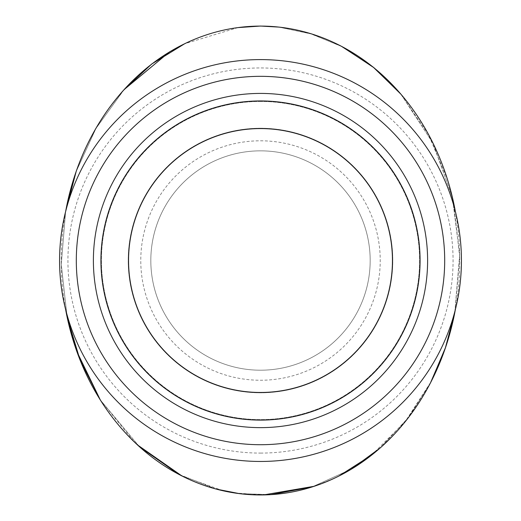 <?xml version="1.0" encoding="UTF-8"?>
<svg xmlns="http://www.w3.org/2000/svg" width="521" height="521" viewBox="0 0 521 521"><rect width="100%" height="100%" fill="white"/><g stroke="black" fill="none" stroke-linecap="round" stroke-linejoin="round"><path stroke-width="0.39" stroke-dasharray="2.6 1.95" d="M370.177 260.526A109.677 109.677 0 0 0 205.658 165.541A109.677 109.677 0 0 0 205.658 355.511A109.677 109.677 0 0 0 370.177 260.526A109.677 109.677 0 0 0 205.658 165.541A109.677 109.677 0 0 0 205.658 355.511A109.677 109.677 0 0 0 370.177 260.526M260.5 453.088A192.562 192.562 0 0 0 427.266 164.239A192.562 192.562 0 0 0 93.734 164.239A192.562 192.562 0 0 0 260.5 453.088M260.5 461.463A200.937 200.937 0 0 0 434.514 160.058A200.937 200.937 0 0 0 86.486 160.058A200.937 200.937 0 0 0 260.5 461.463M260.5 150.849A109.677 109.677 0 0 0 165.515 315.361A109.677 109.677 0 0 0 355.485 315.361A109.677 109.677 0 0 0 260.5 150.849A109.677 109.677 0 0 1 355.485 315.361A109.677 109.677 0 0 1 165.515 315.361A109.677 109.677 0 0 1 260.5 150.849M260.5 140.8A119.726 119.726 0 0 1 364.186 320.389A119.726 119.726 0 0 1 156.814 320.389A119.726 119.726 0 0 1 260.5 140.8M65.666 211.383A234.424 199.263 90 0 0 65.666 309.663M455.334 309.663A234.424 199.263 90 0 0 455.334 211.383M278.846 27.092L311.565 34.021L342.46 46.844L311.565 34.021L278.846 27.092L310.282 33.624L341.522 46.349M400.994 94.281L432.886 143.008L452.43 197.518L459.685 254.997L454.761 312.704L459.685 254.997L452.43 197.518L432.886 143.008L400.994 94.281M430.535 382.746L408.269 417.744L380.004 448.112L408.269 417.744L430.535 382.746M351.304 469.193L311.903 487.018L351.304 469.193M270.927 494.631L239.38 493.628L270.927 494.631M216.254 489.095L178.723 474.299L216.254 489.095M139.667 446.933L100.39 400.076L139.667 446.933M65.594 211.65L61.27 264.473L67.144 317.172L61.27 264.473L65.594 211.65L61.263 264.251L67.046 316.709M76.164 171.5L95.779 128.72L123.497 90.296L95.779 128.72L76.164 171.5M237.986 27.6L184.558 43.79M260.5 128.238A132.282 132.282 0 0 0 145.939 326.667A132.282 132.282 0 0 0 375.061 326.667A132.282 132.282 0 0 0 260.5 128.238A132.282 132.282 0 0 0 145.939 326.667A132.282 132.282 0 0 0 375.061 326.667A132.282 132.282 0 0 0 260.5 128.238M260.5 101.452A159.074 159.074 0 0 0 122.735 340.063A159.074 159.074 0 0 0 398.265 340.063A159.074 159.074 0 0 0 260.5 101.452A159.074 159.074 0 0 0 122.735 340.063A159.074 159.074 0 0 0 398.265 340.063A159.074 159.074 0 0 0 260.5 101.452M124.174 89.547L96.072 128.205L76.125 171.624M100.293 399.92L134.229 441.867L137.459 444.914M181.868 475.927L223.105 490.782M234.645 492.97L263.613 494.924M314.163 486.288L333.609 478.584L338.95 476.018M371.532 455.185L405.175 421.684L431.017 381.821M454.918 311.897L459.717 256.957L453.491 202.174M449.187 185.163L447.526 179.654L428.314 134.19L400.343 93.526"/><path stroke-width="0.78" d="M260.5 420.102A159.576 159.576 0 0 0 398.695 180.735A159.576 159.576 0 0 0 122.305 180.735A159.576 159.576 0 0 0 260.5 420.102M260.5 392.469A131.95 131.95 0 0 1 146.232 194.548A131.95 131.95 0 0 1 374.768 194.548A131.95 131.95 0 0 1 260.5 392.469M260.5 427.637A167.111 167.111 0 0 0 405.221 176.971A167.111 167.111 0 0 0 115.779 176.971A167.111 167.111 0 0 0 260.5 427.637M260.5 461.463A200.937 200.937 0 0 0 434.514 160.058A200.937 200.937 0 0 0 86.486 160.058A200.937 200.937 0 0 0 260.5 461.463M260.5 444.713A184.193 184.193 0 0 0 420.017 168.426A184.193 184.193 0 0 0 100.983 168.426A184.193 184.193 0 0 0 260.5 444.713M455.334 211.383A234.424 199.263 90 0 0 260.5 26.096A234.424 199.263 90 0 0 65.666 211.383M65.666 309.663A234.424 199.263 90 0 0 260.5 494.95A234.424 199.263 90 0 0 455.334 309.663M237.986 27.6L260.474 26.05L237.986 27.6L260.474 26.05L278.846 27.092M342.46 46.844L374.071 67.808L400.994 94.281L374.071 67.808L342.46 46.844M454.761 312.704L445.214 348.536L430.535 382.746L445.214 348.536L454.761 312.704M380.004 448.112L351.304 469.193L380.004 448.112M311.903 487.018L270.927 494.631L311.903 487.018M239.38 493.628L216.254 489.095L239.38 493.628M178.723 474.299L139.667 446.933L178.723 474.299M100.39 400.076L80.065 360.063L67.144 317.172L80.065 360.063L100.39 400.076M65.594 211.65L76.164 171.5L65.594 211.65L73.168 180.605L76.125 171.624M123.497 90.296L151.67 64.044L184.629 43.757L151.67 64.044L123.497 90.296M184.558 43.79L169.559 51.859L124.174 89.547M67.046 316.709L76.834 351.512L100.293 399.92M137.459 444.914L181.868 475.927M223.105 490.782L234.645 492.97M263.613 494.924L314.163 486.288M338.95 476.018L371.532 455.185M431.017 381.821L445.748 346.986L454.918 311.897M453.491 202.174L449.187 185.163M400.343 93.526L373.199 67.105L341.522 46.349"/></g></svg>
